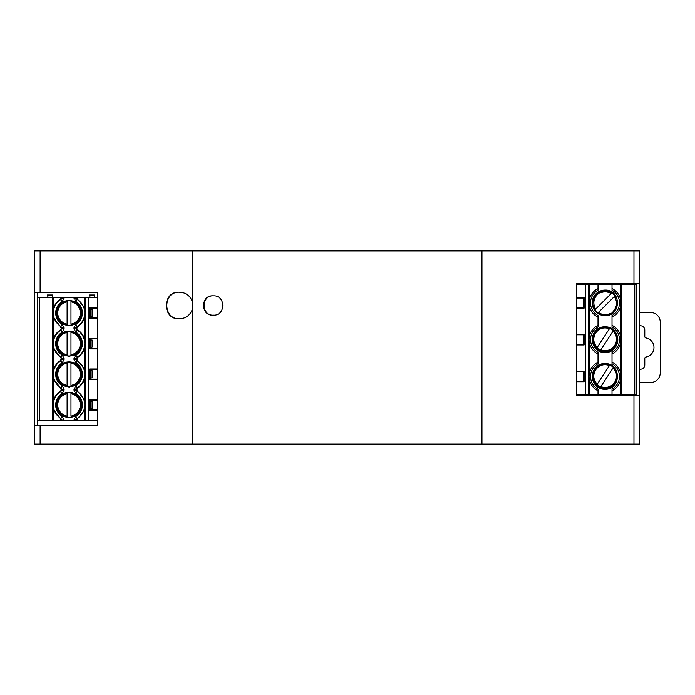<?xml version="1.0" encoding="UTF-8"?>
<svg xmlns="http://www.w3.org/2000/svg" width="695" height="695" viewBox="0 0 695 695"><rect width="100%" height="100%" fill="white"/><g stroke="black" fill="none" stroke-linecap="round" stroke-linejoin="round"><path stroke-width="1.04" d="M213.174 295.835L213.174 295.835C200.412 294.819 200.377 316.129 213.183 315.139C225.901 316.121 225.936 294.871 213.174 295.835L213.669 295.835C200.916 294.862 200.951 316.129 213.669 315.139L213.426 315.148M179.684 292.204L179.362 292.213C162.022 290.97 161.978 319.987 179.362 318.762C185.461 318.588 189.718 315.652 192.133 309.944L192.133 301.031C189.735 295.332 185.478 292.395 179.362 292.213L179.093 292.204M40.119 444.079L40.119 425.244L34.75 425.244L34.75 444.079L633.97 444.079L633.97 395.794L576.572 395.794L576.572 283.517L639.348 283.517L639.348 250.921L481.965 250.921L481.965 444.079M40.119 425.244L97.526 425.244L97.526 292.691L40.119 292.691L40.119 250.921L481.965 250.921M179.093 318.77L179.623 318.77M179.362 292.213L179.883 292.213C162.491 290.936 162.439 320.013 179.883 318.762L179.362 318.762M636.446 395.794L636.446 283.517M633.97 444.079L639.348 444.079L639.348 283.273M40.119 292.691L34.75 292.691L34.75 250.921L40.119 250.921M37.652 425.244L37.652 292.691M639.348 395.794L633.97 395.794M34.75 425.244L34.75 292.691M639.348 382.511L650.59 382.511A9.66 9.66 0 0 0 660.25 372.85L660.25 322.15A9.66 9.66 0 0 0 650.59 312.489L639.348 312.489M639.348 325.912A4.344 4.344 0 0 1 644.795 330.116L644.795 336.554A1.451 1.451 0 0 0 645.994 337.979A9.669 9.669 0 0 1 645.994 357.022A1.451 1.451 0 0 0 644.795 358.446L644.795 364.884A4.344 4.344 0 0 1 639.348 369.088M75.911 301.543L73.991 297.642L37.652 297.642M73.991 297.642L85.676 297.642L85.676 420.301L88.352 420.301L88.352 297.642L85.676 297.642M97.526 297.642L88.352 297.642M90.281 297.642L89.316 294.984L94.876 294.984L93.903 297.642M48.268 297.642L47.303 294.984L52.863 294.984L51.89 297.642M77.049 384.274A12.797 12.797 0 0 0 77.241 384.127A12.797 12.797 0 0 1 76.519 384.683M77.032 353.625A12.797 12.797 0 0 0 77.249 353.451A12.797 12.797 0 0 1 76.519 354.016M67.102 300.857L67.102 300.805A12.31 12.31 0 0 1 70.968 300.813L70.968 301.83A11.311 11.311 0 0 1 70.968 324.113L70.968 300.857A12.267 12.267 0 0 1 70.968 325.086L70.968 325.138A12.31 12.31 0 0 1 56.712 312.976A12.319 12.319 0 0 1 67.102 300.805L67.102 325.086A12.267 12.267 0 0 1 67.102 300.857L67.102 301.83A11.311 11.311 0 0 0 67.102 324.113L67.102 325.086M78.101 322.002L81.836 312.976C82.627 296.461 55.444 296.461 56.243 312.976L59.961 322.002M60.013 322.046L68.987 325.773M69.083 325.773L78.066 322.037M78.109 395.942L81.836 404.968A12.797 12.797 0 0 0 81.784 403.891M80.976 400.372A12.797 12.797 0 0 0 80.047 398.435M77.779 395.62A12.797 12.797 0 0 0 76.094 394.291M72.827 392.745A12.797 12.797 0 0 0 70.725 392.284M67.111 392.31A12.797 12.797 0 0 0 65.026 392.814M61.786 394.421A12.797 12.797 0 0 0 60.126 395.785M57.911 398.643A12.797 12.797 0 0 0 56.99 400.659M56.295 403.821A12.797 12.797 0 0 0 56.243 404.968L59.97 395.933M70.968 392.762L70.968 393.822A11.311 11.311 0 0 1 70.968 416.105L70.968 392.849A12.267 12.267 0 0 1 70.968 417.087L70.968 417.13A12.319 12.319 0 0 0 70.968 392.797A12.31 12.31 0 0 0 67.102 392.805L67.102 417.087A12.267 12.267 0 0 1 67.102 392.849L67.102 393.822A11.311 11.311 0 0 0 67.102 416.105L67.102 417.087M67.102 362.095L67.102 362.138A12.31 12.31 0 0 1 70.968 362.138L70.968 363.164A11.311 11.311 0 0 1 70.968 385.438L70.968 362.182A12.267 12.267 0 0 1 70.968 386.42L70.968 386.472C77.397 384.952 80.863 380.895 81.358 374.301L81.836 374.301C82.627 357.795 55.444 357.795 56.243 374.301L59.961 383.327M67.102 362.182L67.102 363.164A11.311 11.311 0 0 0 67.102 385.438L67.102 386.42A12.267 12.267 0 0 1 67.102 362.182L67.102 386.463A12.319 12.319 0 0 1 56.712 374.301L56.243 374.301C55.444 390.807 82.627 390.807 81.836 374.301L78.101 383.336M60.013 383.371L68.987 387.098M69.083 387.098L78.066 383.371M67.102 331.515L67.102 331.472A12.31 12.31 0 0 1 70.968 331.472L70.968 332.497A11.311 11.311 0 0 1 70.968 354.78L70.968 331.515A12.267 12.267 0 0 1 70.968 355.753L70.968 355.805A12.31 12.31 0 0 1 56.712 343.634A12.319 12.319 0 0 1 67.102 331.472L67.102 355.753A12.267 12.267 0 0 1 67.102 331.515L67.102 332.497A11.311 11.311 0 0 0 67.102 354.78L67.102 355.753M78.101 352.669L81.836 343.634C82.627 327.128 55.444 327.128 56.243 343.634L59.961 352.66M60.013 352.713L68.987 356.431M69.083 356.431L78.066 352.704M90.645 316.59L92.096 316.59L92.096 309.353L90.645 309.353M90.645 347.257L92.096 347.257L92.096 340.011L90.645 340.011M90.645 377.924L92.096 377.924L92.096 370.678L90.645 370.678M90.645 408.591L92.096 408.591L92.096 401.345L90.645 401.345M70.968 325.086L70.968 325.138A12.319 12.319 0 0 0 81.358 312.976L81.836 312.976C82.627 329.482 55.444 329.482 56.243 312.976L56.712 312.976M70.968 300.805A12.319 12.319 0 0 1 81.358 312.976M67.102 392.762L67.102 392.805A12.319 12.319 0 0 0 67.102 417.13L67.102 417.13A12.31 12.31 0 0 0 70.968 417.13L70.968 417.087M70.968 386.507L70.968 386.463A12.31 12.31 0 0 1 67.102 386.463L67.102 386.42M70.968 362.13A12.319 12.319 0 0 1 81.358 374.301M67.293 362.112L67.102 362.13C60.674 363.659 57.207 367.707 56.712 374.301M70.968 355.753L70.968 355.805A12.319 12.319 0 0 0 81.358 343.634L81.836 343.634C82.627 360.149 55.444 360.149 56.243 343.634L56.712 343.634M70.968 331.472A12.319 12.319 0 0 1 81.358 343.634M90.767 309.353L90.767 308.146L90.706 309.353M90.706 316.59L90.706 317.797L90.767 316.59M90.602 308.146L90.159 308.146L90.159 317.797L90.602 317.797M90.706 308.146L90.706 317.797M90.645 308.146L90.645 317.797M90.767 340.011L90.767 338.804L90.706 340.011M90.706 347.257L90.706 348.464L90.767 347.257M90.602 338.804L90.159 338.804L90.159 348.464L90.602 348.464M90.706 338.804L90.706 348.464M90.645 338.804L90.645 348.464M90.767 370.678L90.767 369.471L90.706 370.678M90.706 377.924L90.706 379.131M90.767 377.924L90.767 379.131M90.706 369.471L90.567 379.131M90.645 369.471L90.645 379.131M90.706 400.138L90.706 401.345M90.706 408.591L90.706 409.798M90.767 401.345L90.767 400.138M90.767 409.798L90.767 408.591M90.645 400.138L90.645 409.798M90.567 409.798L90.567 400.138M97.526 318.284L89.681 318.284L90.159 317.797L97.526 317.797L90.767 317.797M90.767 308.146L97.526 308.146L90.159 308.146L89.681 307.659L97.526 307.659M90.767 369.471L97.526 369.471L90.159 369.471L89.681 368.993L97.526 368.993M97.526 348.951L89.681 348.951L90.159 348.464L97.526 348.464L90.767 348.464M90.767 338.804L97.526 338.804L90.159 338.804L89.681 338.326L97.526 338.326M76.519 323.349A12.797 12.797 0 0 0 77.171 322.854M60.005 395.898L68.987 392.171M69.083 392.171L78.066 395.898M76.519 415.341A12.797 12.797 0 0 0 77.206 414.811M61.238 328.631L60.552 326.746L60.96 326.494L61.664 328.874L60.578 329.89L61.238 328.631L64.079 328.874L62.194 332.193L60.96 330.116A15.75 15.75 0 0 0 60.96 357.152L61.664 358.394L60.96 360.783L60.552 360.531L61.238 358.637L60.552 357.404L62.194 355.084L64.079 358.394L64.079 359.541L61.238 359.298M61.664 297.642L60.96 299.458L60.552 299.206L61.238 297.642M53.558 297.642L53.558 308.267L52.855 312.976L53.558 317.676L53.558 338.934L52.855 343.634L53.558 348.343L53.558 369.592L52.855 374.301L53.558 379.01L53.558 400.259L52.855 404.968L53.558 409.668L60.543 418.738L62.194 416.409A13.335 13.335 0 0 1 62.194 393.518L60.543 391.198L61.238 389.964L60.552 388.071L60.96 387.819L61.664 389.061L60.96 391.45A15.75 15.75 0 0 0 60.96 418.486L61.664 420.301L76.841 420.301L77.527 418.738L77.11 418.486L76.407 419.728L73.991 419.728L75.877 416.409L77.11 418.486A15.75 15.75 0 0 0 77.11 391.45L77.527 391.198L76.841 389.304L77.527 388.071L77.11 387.819L76.407 389.061L76.832 389.304M76.832 328.631L76.407 328.874L77.11 330.116L77.527 329.864L76.841 328.631L77.527 326.746L77.11 326.494L76.407 327.736L76.832 327.979M76.841 297.642L77.527 299.206L77.11 299.458L76.407 297.642M76.832 389.964L73.991 390.208L75.877 393.518L77.11 391.45L76.407 389.061L73.991 389.061L75.877 385.751L77.11 387.819A15.75 15.75 0 0 0 77.11 360.783L76.407 359.541L77.11 357.152L77.527 357.404L76.841 359.298L77.527 360.531L75.877 362.86A13.335 13.335 0 0 1 75.877 385.751M90.567 369.471L90.159 379.131L89.681 379.609L89.681 368.993M97.526 379.131L90.159 379.131M97.526 409.798L90.159 409.798L89.681 410.276L89.681 399.651L90.159 400.138L97.526 400.138M90.159 409.798L90.159 400.138M53.558 308.267A16.176 16.176 0 0 1 60.552 299.206M53.558 317.676L60.543 326.746M53.558 338.934A16.176 16.176 0 0 1 60.552 329.864M53.558 348.343L60.543 357.404M53.558 369.592A16.176 16.176 0 0 1 60.552 360.531M53.558 379.01L60.543 388.071M53.558 400.259A16.176 16.176 0 0 1 60.543 391.198M37.652 420.301L61.238 420.301L60.552 418.738M81.836 404.968C82.627 388.453 55.444 388.453 56.243 404.968C55.444 421.474 82.627 421.474 81.836 404.968L81.358 404.968M77.527 329.864A16.176 16.176 0 0 1 84.234 338.083L84.234 318.527A16.176 16.176 0 0 1 77.527 326.746M84.234 318.527L85.224 312.976L84.234 307.425L77.527 299.206M77.527 418.738L84.234 410.519L85.224 404.968L84.234 399.416L77.527 391.198M84.234 399.416L84.234 379.852A16.176 16.176 0 0 1 77.527 388.071M84.234 379.852L85.224 374.301L84.234 368.75L77.527 360.531M84.234 368.75L84.234 349.185A16.176 16.176 0 0 1 77.527 357.404M84.234 349.185L85.224 343.634L84.234 338.083M39.337 420.301L39.337 297.642M85.676 420.301L76.841 420.301M97.526 420.301L88.352 420.301M613.407 330.603L600.245 350.767L596.614 348.386L597.222 347.422C593.269 343.009 592.739 338.213 595.624 333.035C599.203 328.309 603.816 326.867 609.446 328.718L597.222 347.422M605.015 351.965A12.31 12.31 0 0 1 592.696 339.655A12.31 12.31 0 0 1 605.015 327.336A12.31 12.31 0 0 1 617.325 339.655A12.31 12.31 0 0 1 605.015 351.965M613.086 331.098C617.038 335.511 617.577 340.307 614.684 345.485A11.381 11.381 -0 0 1 600.862 349.802M596.614 348.386L609.75 328.283M609.75 328.257L609.446 328.718M605.015 326.858C588.509 326.085 588.509 353.216 605.015 352.452A12.797 12.797 0 0 0 617.812 339.655A12.797 12.797 0 0 0 605.015 326.858C621.512 326.085 621.512 353.216 605.015 352.452A12.797 12.797 0 0 1 592.218 339.655A12.797 12.797 0 0 1 605.015 326.858M621.704 394.847L612.017 394.847L612.017 389.131A14.491 14.491 0 0 0 612.017 363.772L612.017 352.339A14.491 14.491 0 0 0 612.017 326.971L612.017 315.539A14.491 14.491 0 0 0 612.017 290.171L612.017 284.455L621.704 284.455L621.704 394.847L636.446 394.847M598.013 317.172A15.933 15.933 0 0 1 598.013 288.538A15.933 15.933 0 0 0 589.473 299.337L588.509 299.337L588.509 284.455L598.013 284.455L598.013 290.171A14.491 14.491 0 0 0 598.013 315.539L598.013 326.971A14.491 14.491 0 0 0 598.013 352.339L598.013 363.772A14.491 14.491 0 0 0 598.013 389.131L598.013 394.847L612.017 394.847M598.013 394.847L585.746 394.847L585.746 284.455L576.572 284.455M576.572 394.847L585.746 394.847M612.017 390.764A15.933 15.933 0 0 0 612.017 362.138A15.933 15.933 0 0 1 620.852 374.683L620.852 341.419A15.933 15.933 0 0 1 612.017 353.972A15.933 15.933 0 0 0 612.017 325.338A15.933 15.933 0 0 1 620.852 337.892L620.852 304.618A15.933 15.933 0 0 1 612.017 317.172A15.933 15.933 0 0 0 612.017 288.538A15.933 15.933 0 0 1 620.852 301.091L620.852 284.455M605.015 315.652C621.512 316.425 621.512 289.285 605.015 290.058A12.797 12.797 0 0 0 592.218 302.855A12.797 12.797 0 0 0 605.015 315.652M634.761 394.847L634.761 284.455L636.446 284.455M634.761 284.455L621.704 284.455M625.804 394.847L626.134 395.794M621.86 395.794L622.181 394.847M583.809 394.847L584.139 395.794M579.865 395.794L580.195 394.847M615.431 295.427L615.092 295.783A12.31 12.31 0 0 1 616.413 298.198L616.326 297.999M593.226 306.434L594.79 309.944L597.856 313.019L598.438 312.437C601.87 314.792 605.545 315.243 609.446 313.793L609.793 314.331L613.424 311.933C617.733 309.397 617.924 299.693 616.413 298.198L616.335 298.016M609.767 314.288L605.015 315.226L597.917 312.959M593.339 306.773A12.31 12.31 0 0 1 612.008 292.717L615.092 295.783M595.485 309.249L611.148 293.577A11.381 11.381 180 0 0 600.862 292.708L600.193 291.683A12.588 12.588 180 0 0 599.707 291.909L600.115 292.534C599.959 292.63 590.098 297.755 595.485 309.249L594.868 309.857M600.193 291.657A12.588 12.588 180 0 0 599.707 291.883M576.572 381.277L583.618 381.277L584.104 381.764L584.104 371.139L583.618 371.625L583.618 381.277L576.572 381.277M576.572 371.625L583.618 371.625M576.572 307.685L583.618 307.685L584.104 308.172L584.104 297.547L583.618 298.025L583.618 307.685L583.618 298.025L576.572 298.025M576.572 344.485L583.618 344.485L583.618 334.825L584.104 334.338L576.572 334.338M576.572 344.963L584.104 344.963L583.618 344.485M576.572 334.825L583.618 334.825M613.459 311.986L613.086 311.412C617.03 307.034 617.56 302.238 614.684 297.026L614.345 296.53L615.032 295.835A12.345 12.345 0 0 1 616.3 297.938M598.438 312.437L614.345 296.53M613.424 311.933L613.086 311.412M615.032 295.835L611.956 292.751L611.148 293.577M615.136 295.722L597.839 313.011M613.407 367.394L600.245 387.567A12.484 12.484 180 0 1 596.614 385.186L596.684 385.047A12.345 12.345 180 0 1 593.2 372.963M600.862 292.708L600.193 291.683M588.509 284.455L585.746 284.455M598.013 284.455L612.017 284.455M598.013 353.972A15.933 15.933 0 0 1 598.013 325.338A15.933 15.933 0 0 0 589.473 336.137L589.473 306.373L588.509 306.373L588.509 336.137L589.473 336.137M589.473 284.455L589.473 306.373M588.535 299.337L588.526 306.373M588.509 343.165L589.473 343.165L589.473 372.937A15.933 15.933 0 0 1 598.013 362.138A15.933 15.933 0 0 0 598.013 390.764C593.556 388.435 590.707 384.839 589.473 379.965L588.509 379.965L588.509 336.137M589.282 373.893L589.464 372.937L588.526 372.937M589.282 337.092L589.464 336.137M605.015 363.65A12.797 12.797 0 0 0 592.218 376.447A12.797 12.797 0 0 0 605.015 389.243C621.512 390.017 621.512 362.886 605.015 363.65C588.509 362.886 588.509 390.017 605.015 389.243M605.015 364.137A12.31 12.31 0 0 1 617.325 376.447A12.31 12.31 0 0 1 605.015 388.766A12.31 12.31 0 0 1 592.696 376.447A12.31 12.31 0 0 1 605.015 364.137M597.222 384.222C593.269 379.809 592.731 375.005 595.624 369.836C599.203 365.101 603.816 363.667 609.446 365.518L596.684 385.047M609.75 365.049L609.446 365.518M609.75 365.084L596.614 385.186M613.086 367.89C617.047 372.364 617.577 377.159 614.684 382.285A11.381 11.381 -0 0 1 600.862 386.602M192.133 309.944L192.133 444.079M192.133 250.921L192.133 301.031M633.97 283.517L633.97 250.921M56.243 404.968L56.712 404.968M61.238 327.979L64.079 327.736L64.079 328.874M64.079 297.642L64.079 298.207L61.238 297.973M62.194 385.751A13.335 13.335 0 0 1 62.194 362.86L60.96 360.783A15.75 15.75 0 0 0 60.96 387.819L62.194 385.751L64.079 389.061L64.079 390.208L61.238 389.964M61.238 389.304L64.079 389.061M61.238 358.637L64.079 358.394M76.407 328.874L76.407 327.736L73.991 327.736L73.991 328.874L76.407 328.874M76.832 297.973L73.991 298.207M75.911 362.877L73.991 359.541L73.991 358.394L76.832 358.637M76.832 359.298L73.991 359.541M62.194 324.417A13.335 13.335 0 0 1 62.194 301.526L60.96 299.458A15.75 15.75 0 0 0 60.96 326.494L62.194 324.417L64.079 327.736M61.238 419.971L64.079 419.728L64.079 420.301M64.079 298.207L62.194 301.526M77.11 299.458L75.877 301.526A13.335 13.335 0 0 1 75.877 324.417L77.11 326.494A15.75 15.75 0 0 0 77.11 299.458M73.991 327.771L75.877 324.417M77.11 330.116L75.877 332.193A13.335 13.335 0 0 1 75.877 355.084L77.11 357.152A15.75 15.75 0 0 0 77.11 330.116M75.911 332.21L73.991 328.874M73.991 358.394L75.877 355.084M73.991 390.208L73.991 389.061M75.877 393.518A13.335 13.335 0 0 1 75.877 416.409M62.194 416.409L64.079 419.728M64.079 390.208L62.194 393.518M64.079 359.541L62.194 362.86M62.194 355.084A13.335 13.335 0 0 1 62.194 332.193M76.407 420.301L76.407 419.728L76.832 419.971M84.234 307.425L84.234 297.642M89.681 318.284L89.681 307.659M89.681 348.951L89.681 338.326M97.526 379.609L89.681 379.609M89.681 399.651L97.526 399.651M97.526 410.276L89.681 410.276M52.281 297.642L52.281 420.301M53.558 409.668L53.558 420.301M73.991 420.301L73.991 419.728M84.234 420.301L84.234 410.519M609.802 351.001A12.588 12.588 180 0 1 593.686 344.494M600.324 350.628A12.345 12.345 -0 0 0 616.274 344.624M593.209 336.154A12.345 12.345 -0 0 0 596.684 348.247M584.104 344.963L584.104 334.338M576.572 371.139L584.104 371.139M576.572 381.764L584.104 381.764M576.572 297.547L584.104 297.547M576.572 308.172L584.104 308.172M621.704 301.091L620.852 301.091M620.852 394.847L620.852 378.21L621.704 378.21M620.852 337.892L621.704 337.892M621.704 304.618L620.852 304.618M620.852 374.683L621.704 374.683M620.852 341.419L621.704 341.419M593.191 306.304A12.345 12.345 0 0 1 599.828 292.108M593.686 298.016A12.588 12.588 0 0 1 609.923 291.561M614.658 294.958L612.052 292.682A12.588 12.588 0 0 1 614.693 295.001M611.852 292.873A12.345 12.345 180 0 0 600.324 291.883M588.509 379.965L588.509 394.847M589.473 379.965L589.473 394.847M600.324 387.428A12.345 12.345 -0 0 0 616.283 381.407M609.81 387.793A12.588 12.588 180 0 1 593.704 381.312M213.426 295.827L213.921 295.827M609.715 351.036L600.437 350.975L593.721 344.572M609.836 291.526L600.497 291.518L593.721 297.947M609.724 387.827L600.454 387.775L593.73 381.39"/></g></svg>
